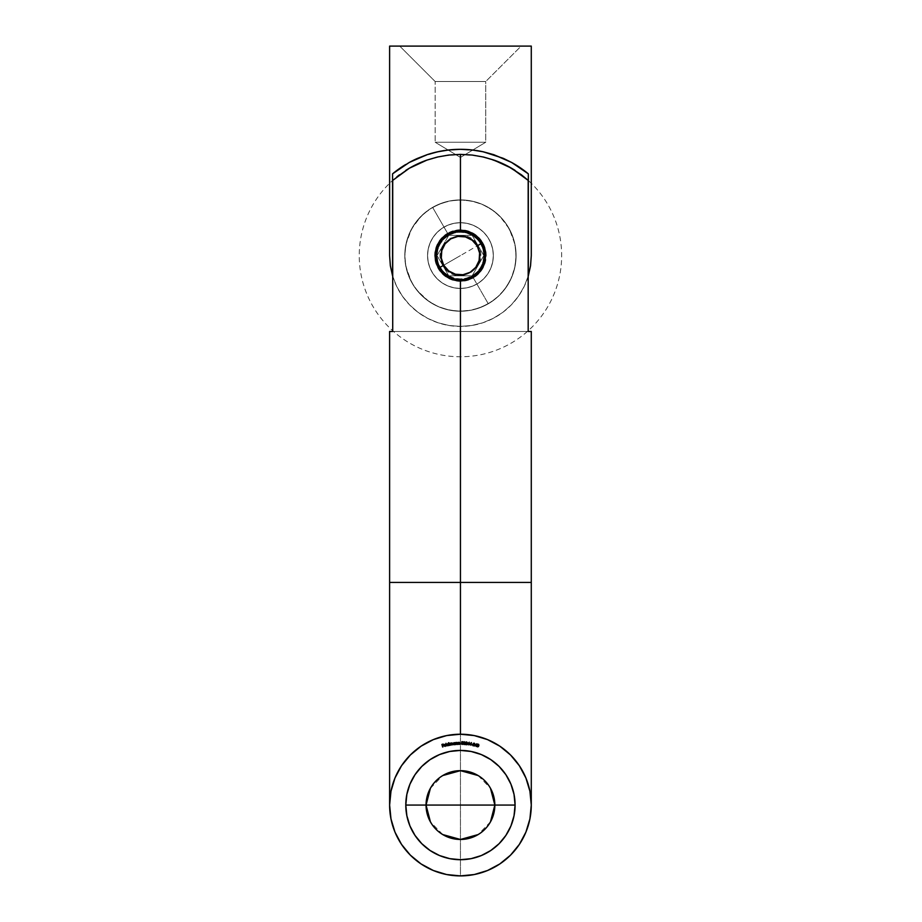 <?xml version="1.0" encoding="UTF-8"?>
<svg xmlns="http://www.w3.org/2000/svg" width="922" height="922" viewBox="0 0 922 922"><rect width="100%" height="100%" fill="white"/><g stroke="black" fill="none" stroke-linecap="round" stroke-linejoin="round"><path stroke-width="0.69" stroke-dasharray="4.61 3.46" d="M531.279 805.067A70.833 70.833 0 0 1 460.447 875.9L460.447 582.439L531.279 582.439L460.447 582.439L460.447 311.233A55.654 55.654 0 0 1 404.793 255.578A55.654 55.654 0 0 1 460.447 199.913L449.049 201.1L438.33 204.5L428.822 209.767L420.801 216.509L411.535 229.013L405.968 244.192L404.793 255.578L405.968 266.954L411.546 282.155L417.32 290.764L428.834 301.39L438.307 306.634L449.002 310.046L460.447 311.233L471.868 310.046L482.563 306.646L492.048 301.39L500.127 294.602L506.674 286.558L511.675 277.338L515.248 265.317L516.101 255.509L515.34 246.381L511.652 233.75L506.639 224.53L500.093 216.52L492.06 209.767L482.632 204.534L471.937 201.111L460.447 199.913L460.447 154.377L472.168 155.057L483.462 157.028L503.331 163.909L515.168 170.455L528.179 180.389L528.179 331.471L531.279 331.471L392.714 331.471L392.714 180.389L407.559 169.302L424.166 161.108L441.995 156.072L460.447 154.377L478.898 156.072L496.728 161.108L513.335 169.302L528.179 180.389L528.179 331.471L392.714 331.471L528.179 331.471L392.714 331.471L392.714 180.389L409.403 168.196L426.99 160.071L437.408 157.04L448.714 155.057L460.447 154.377L441.995 156.072L424.166 161.108L407.559 169.302L392.714 180.389A101.19 101.19 0 0 1 528.179 180.389L513.335 169.302L496.728 161.108L478.898 156.072L460.447 154.377L460.447 199.913L449.049 201.1L438.33 204.5L428.822 209.767L420.801 216.509L414.232 224.565L409.253 233.75L405.657 245.771L404.793 255.578L405.542 264.718L409.23 277.372L414.243 286.604L420.801 294.637L428.834 301.39L438.307 306.634L449.002 310.046L460.447 311.233L460.447 582.439L389.614 582.439L460.447 582.439L460.447 875.9A70.833 70.833 0 0 1 389.614 805.067A70.833 70.833 0 0 1 460.447 734.223A70.833 70.833 0 0 1 531.279 805.067A70.833 70.833 0 0 0 460.447 734.223A70.833 70.833 0 0 0 389.614 805.067A70.833 70.833 0 0 0 460.447 875.9A70.833 70.833 0 0 0 531.279 805.067M490.481 821.848L478.161 834.56M442.733 834.56L430.413 821.848M426.045 805.067A34.402 34.402 0 0 0 460.447 839.469A34.402 34.402 0 0 0 494.849 805.067A34.402 34.402 0 0 0 460.447 770.654A34.402 34.402 0 0 0 426.045 805.067M436.613 264.072L435.149 255.348M437.086 265.294A25.297 25.297 0 0 0 439.425 269.639M469.425 279.228L460.447 280.876A25.297 25.297 0 0 0 460.447 280.876L455.514 280.392L446.386 276.612L439.414 269.627L437.051 265.213M484.845 248.871L485.744 255.578L485.26 260.511A25.297 25.297 0 0 0 485.744 255.578L485.744 255.728M460.447 288.459A32.892 32.892 0 0 1 427.554 255.578A32.892 32.892 0 0 1 460.447 222.686A32.892 32.892 0 0 0 427.554 255.578A32.892 32.892 0 0 0 460.447 288.459L466.866 287.825L473.032 285.958L478.714 282.916L483.704 278.824L487.796 273.846L490.827 268.164L492.705 261.986L493.339 255.578L492.705 249.159L490.827 242.993L487.796 237.3L483.704 232.321L478.714 228.23L473.032 225.187L466.866 223.32L460.447 222.686L454.027 223.32L447.862 225.187L442.168 228.23L437.189 232.321L433.098 237.3L430.055 242.993L428.188 249.159L427.554 255.578L428.188 261.986L430.055 268.164L433.098 273.846L437.189 278.824L442.168 282.916L447.862 285.958L454.027 287.825L460.447 288.459A32.892 32.892 0 0 0 493.339 255.578A32.892 32.892 0 0 0 460.447 222.686A32.892 32.892 0 0 1 493.339 255.578A32.892 32.892 0 0 1 460.447 288.459L454.027 287.825L447.862 285.958L442.168 282.916L437.189 278.824L433.098 273.846L430.055 268.164L428.188 261.986L427.554 255.578L428.188 249.159L430.055 242.993L433.098 237.3L437.189 232.321L442.168 228.23L447.862 225.187L454.027 223.32L460.447 222.686L466.866 223.32L473.032 225.187L478.714 228.23L483.704 232.321L487.796 237.3L490.827 242.993L492.705 249.159L493.339 255.578L492.705 261.986L490.827 268.164L487.796 273.846L483.704 278.824L478.714 282.916L473.032 285.958L466.866 287.825L460.447 288.459L466.866 287.825L473.032 285.958L478.714 282.916L483.704 278.824L487.796 273.846L490.827 268.164L492.705 261.986L493.339 255.578A32.892 32.892 0 0 1 460.447 288.459A32.892 32.892 0 0 1 427.554 255.578A32.892 32.892 0 0 0 460.447 288.459A32.892 32.892 0 0 0 493.339 255.578L492.705 249.159L490.827 242.993L487.796 237.3L483.704 232.321L478.714 228.23L473.032 225.187L466.866 223.32L460.447 222.686L454.027 223.32L447.862 225.187L442.168 228.23L437.189 232.321L433.098 237.3L430.055 242.993L428.188 249.159L427.554 255.578L428.188 261.986L430.055 268.164L433.098 273.846L437.189 278.824L442.168 282.916L447.862 285.958L454.027 287.825L460.447 288.459L454.027 287.825L447.862 285.958L442.168 282.916L437.189 278.824L433.098 273.846L430.055 268.164L428.188 261.986L427.554 255.578L428.188 249.159L430.055 242.993L433.098 237.3L437.189 232.321L442.168 228.23L447.862 225.187L454.027 223.32L460.447 222.686L466.866 223.32L473.032 225.187L478.714 228.23L483.704 232.321L487.796 237.3L490.827 242.993L492.705 249.159L493.339 255.578L492.705 261.986L490.827 268.164L487.796 273.846L483.704 278.824L478.714 282.916L473.032 285.958L466.866 287.825L460.447 288.459M485.214 260.73L484.304 263.98M483.82 265.259L478.334 273.465L473.424 277.291M472.905 277.591L470.162 278.928M435.149 255.578L436.567 247.223M437.074 245.897L439.414 241.518L443.54 236.758M445.084 235.479L450.916 232.137M450.766 232.206L455.952 230.673M455.514 230.765L460.666 230.281M460.447 230.27L470.128 232.206L474.496 234.534L481.48 241.518L483.82 245.909M389.614 331.471L392.714 331.471L389.614 331.471M460.447 199.913A55.654 55.654 0 0 1 516.101 255.578A55.654 55.654 0 0 1 460.447 311.233L471.868 310.046L482.563 306.646L492.048 301.39L500.127 294.602L506.674 286.558L511.675 277.338L514.937 266.884L516.101 255.509L514.914 244.157L509.336 228.967L500.093 216.52L492.06 209.767L482.632 204.534L471.937 201.111L460.447 199.913L449.59 200.984L439.149 204.154L429.525 209.294L421.089 216.221L414.174 224.657L409.022 234.28L405.853 244.71L404.793 255.578L405.853 266.435L409.022 276.877L414.174 286.5L421.089 294.925L429.525 301.851L439.149 306.991L449.59 310.161L460.447 311.233L471.303 310.161L481.745 306.991L491.368 301.851L499.805 294.925L506.72 286.5L511.871 276.877L515.029 266.435L516.101 255.578L515.029 244.71L511.871 234.28L506.72 224.657L499.805 216.221L491.368 209.294L481.745 204.154L471.303 200.984L460.447 199.913M474.542 234.568L478.345 237.692M442.572 237.669L446.363 234.557M455.468 230.765A25.297 25.297 0 0 0 446.34 234.568M493.904 160.071L483.462 157.028L472.168 155.057L460.447 154.377L448.714 155.057L437.408 157.04L426.99 160.071A101.19 101.19 0 0 1 493.892 160.071L511.526 168.219L528.179 180.389A101.19 101.19 0 0 0 360.479 239.858A101.19 101.19 0 0 0 496.82 350.003A101.19 101.19 0 0 0 515.144 170.432M405.715 170.455A101.19 101.19 0 0 0 402.418 172.668M402.395 172.691A101.19 101.19 0 0 0 399.457 174.823M396.852 176.863A101.19 101.19 0 0 0 392.714 180.389L409.403 168.196L426.99 160.071M430.413 788.275L442.733 775.563M478.161 775.563L490.481 788.275M477.193 746.682L477.066 745.276L478.322 744.181L478.818 745.794L477.193 746.682L477.227 744.838L478.818 744.596M477.999 746.878L478.921 745.333L478.322 744.181L478.818 745.794L477.527 746.878M477.861 744.192L477.227 744.838M478.264 744.434L478.576 745.725L477.608 746.647L477.308 745.356L477.608 746.647L477.308 745.356L478.264 744.434L477.608 744.688M476.858 743.777L476.178 746.428L474.842 745.437L476.812 743.754L476.72 745.656M475.925 746.359L474.842 745.437M476.144 745.506L476.42 744.434L475.383 745.31L476.144 745.506L475.383 745.31L476.42 744.434M474.346 743.478L473.159 743.835L474.208 743.144L474.842 744.1L473.32 745.472L474.461 745.99L472.698 745.598L474.588 744.054L473.666 743.478L474.588 744.054L473.92 744.746M474.208 743.144L474.842 744.1L473.539 743.27L473.159 743.835L474.208 743.144L474.842 744.1L473.32 745.472L474.507 745.737M474.842 744.1L474.115 744.918L474.842 744.1M471.707 744.273L472.64 744.676L471.707 744.273M471.396 742.567L470.958 745.264L469.529 744.4L471.349 742.556L471.419 744.457M470.693 745.23L469.529 744.4M470.059 744.227L470.831 744.354L471.015 743.259L470.059 744.227L470.831 744.354L471.015 743.259M469.252 742.233L469.333 744.123L469.194 742.233L467.454 744.135L468.71 744.296L467.454 744.135M468.63 744.907L468.71 744.296L468.895 744.941M467.973 743.939L468.895 742.948L468.745 744.042L467.973 743.939L468.895 742.948L468.745 744.042M465.575 742.717L466.544 741.91L465.575 742.717L466.544 741.91L467.293 742.786L465.933 744.342L467.143 744.722L465.333 744.55L466.958 743.005L466.509 742.164L465.575 742.717L466.544 741.91L467.293 742.786L465.933 744.342L467.166 744.457M466.544 741.91L467.281 742.556L466.544 741.91L467.293 742.786L466.67 743.697M467.028 742.763L466.509 742.164L467.028 742.763M464.619 744.434L465.172 743.19L464.342 741.737L463.466 744.008L464.619 744.434L463.363 743.086L464.342 741.737L465.172 743.19L463.743 744.377M465.172 743.19L464.573 741.784M464.93 743.19L464.331 741.991L464.93 743.19L464.331 741.991L463.651 742.74L464.331 741.991L463.858 744.146L463.616 743.109L464.192 744.296L464.884 743.535M464.331 741.991L463.616 743.109L464.331 741.991L463.616 743.109L464.192 744.296L464.792 743.858M462.21 742.648L463.028 743.535L462.049 741.968L463.005 741.991L461.899 742.683L463.028 743.535L462.072 744.446L461.357 743.996M463.028 743.535L462.072 744.446L461.277 743.708L462.072 744.446L461.277 743.708L462.072 744.446L463.028 743.535M461.277 743.708L462.095 744.192L462.752 743.512L461.576 743.017L462.59 743.074L462.348 744.146L462.752 743.512L461.553 743.72L462.095 744.192M463.005 741.991L461.853 741.703L461.576 743.017M459.064 742.348L459.813 743.339L459.064 742.348L458.326 742.775L459.214 742.36M459.018 742.59L459.513 742.971L458.603 742.752L458.349 743.662M458.326 742.417L458.372 744.388M456.136 742.717L457.508 743.409L456.724 742.441L456.01 742.89L456.863 742.452L457.508 743.409L457.012 742.487M457.312 744.434L457.508 743.409M457.254 743.501L456.275 742.855L455.848 744.527L455.987 742.544M454.972 744.261L453.993 744.734L453.117 743.57M453.797 742.729L453.117 743.8L454.811 742.648L453.117 743.8L454.223 744.734M455.007 744.596L454.811 742.648M454.926 743.639L453.659 744.319L453.37 743.789L454.223 744.503L454.926 743.639L454.073 742.913L454.926 743.639L454.073 742.913L453.37 743.789L454.223 744.503L454.926 743.639L454.073 742.913L453.37 743.789L454.223 744.503L454.926 743.639L454.223 744.503L453.37 743.789L454.073 742.913L453.37 743.789M449.959 743.466L451.815 742.936L452.621 743.766L452.195 742.994L452.783 744.838L451.792 743.19L451.319 744.273M450.086 743.316L451.815 742.936L450.478 743.144L451.158 743.512M451.987 743.19L452.356 743.812L451.792 743.19M451.042 744.077L451.192 745.08L450.466 743.397L449.982 744.423M449.809 743.293L450.109 745.241M452.356 743.812L452.518 744.872M448.991 745.103L448.288 745.644L448.991 745.103L448.288 745.644L447.089 744.826L447.885 743.605L448.737 743.858L448.507 742.752L448.737 743.858L447.666 743.674L447.066 744.619M447.158 745.057L448.288 745.644L447.158 745.045L448.288 745.644L447.089 744.826L447.654 743.685M449.06 745.437L448.507 742.752M448.876 744.469L448.265 745.414L448.876 744.469M447.919 745.402L447.331 744.607M447.354 744.423L447.954 743.847L447.343 744.78L448.265 745.414M447.954 743.847L447.343 744.78L447.954 743.847M445.983 743.293L446.847 745.886L445.983 743.293M445.165 746.129L446.006 745.529L445.245 746.347L443.989 745.598L444.715 744.331L445.971 745.103L444.243 745.552L445.165 746.129L445.775 745.483L445.165 746.129L444.243 745.552L445.165 746.129M445.914 745.817L445.245 746.347L446.006 745.529L445.245 746.347L443.989 745.598L444.715 744.331L445.971 745.103L444.243 745.552L444.865 746.14M444.047 744.895L445.591 744.503L444.047 744.895M445.015 746.382L443.989 745.598M445.28 744.607L444.22 745.333L445.487 744.757M444.22 745.333L445.637 744.964L444.335 744.872M443.252 744.319L442.226 744.63L443.563 745.379L442.537 745.679L442.652 747.016L441.892 744.446L443.182 744.066L442.226 744.63L442.468 745.425L443.494 745.126M443.563 745.379L442.537 745.679L442.906 746.935M460.447 157.431L485.744 142.23L435.149 142.23L460.447 157.431L435.149 142.23L485.744 142.23L485.744 81.516L435.149 81.516L435.149 142.23L435.149 81.516L485.744 81.516L521.161 46.1L399.733 46.1L435.149 81.516L399.733 46.1L460.447 46.1L389.614 46.1L531.279 46.1L399.733 46.1L521.161 46.1L485.744 81.516L435.149 81.516L485.744 81.516L485.744 142.23L435.149 142.23L485.744 142.23L460.447 157.431M392.565 173.832L392.565 275.816L392.565 173.832L409.287 162.445L392.565 173.832L409.287 162.445L400.678 167.723M413.263 160.37L417.562 158.354L413.263 160.37M513.22 163.355L528.329 173.832L528.329 275.816L528.329 173.832L515.306 164.577L503.435 158.4L483.612 151.876L472.306 149.986L460.643 149.318L448.864 149.952L437.57 151.807L417.562 158.354L426.921 154.746M515.191 164.508L527.753 173.359M528.329 275.816L524.238 286.373L518.51 296.158L511.295 304.894L502.778 312.374L493.178 318.39L482.748 322.804L471.741 325.501L460.447 326.411L449.152 325.501L438.146 322.804L427.716 318.39L418.115 312.374L409.599 304.894L402.384 296.158L396.656 286.373L392.565 275.816L396.656 286.373L402.384 296.158L409.599 304.894L418.115 312.374L427.716 318.39L438.146 322.804L449.152 325.501L460.447 326.411L471.741 325.501L482.748 322.804L493.178 318.39L502.778 312.374L511.295 304.894L518.51 296.158L524.238 286.373L528.329 275.816A70.833 70.833 0 0 1 392.565 275.816M460.447 149.318L442.134 150.908L424.362 155.634L413.805 160.105L424.362 155.634L442.134 150.908L460.447 149.318L478.76 150.908L496.532 155.634L511.975 162.652L496.532 155.634L478.76 150.908L460.355 149.318M528.179 276.323A70.833 70.833 0 0 1 392.714 276.323M405.599 164.565A106.261 106.261 0 0 1 409.23 162.479A106.261 106.261 0 0 0 405.599 164.565M416.433 158.861A106.261 106.261 0 0 1 417.412 158.423A106.261 106.261 0 0 0 416.433 158.861M426.886 154.758A106.261 106.261 0 0 0 417.482 158.388A106.261 106.261 0 0 1 442.099 150.92M442.157 150.908A106.261 106.261 0 0 1 478.737 150.908M478.795 150.92A106.261 106.261 0 0 1 511.606 162.445A106.261 106.261 0 0 0 483.324 151.807M524.238 170.593L511.652 162.479L503.435 158.4L483.612 151.876L472.306 149.986L460.643 149.318L448.864 149.952L437.57 151.807L427.036 154.712M493.339 255.578A32.892 32.892 0 0 0 460.447 222.686A32.892 32.892 0 0 0 427.554 255.578A32.892 32.892 0 0 1 460.447 222.686A32.892 32.892 0 0 1 493.339 255.578M460.447 255.578L443.09 265.594C454.949 288.598 491.795 267.322 477.803 245.552L460.447 255.578L477.803 245.552L472.64 239.674L465.633 236.216L457.831 235.709L450.432 238.222L444.554 243.373L441.096 250.392L440.578 258.195L443.09 265.594L448.253 271.471L455.261 274.929L463.063 275.436L470.462 272.924L476.34 267.772L479.797 260.765L480.316 252.962L477.803 245.552C465.944 222.548 429.099 243.823 443.09 265.594L460.447 255.578M481.365 243.5A24.145 24.145 0 0 0 448.369 234.661A24.145 24.145 0 0 0 439.529 267.645A24.145 24.145 0 0 0 472.525 276.485A24.145 24.145 0 0 0 481.365 243.5M432.614 207.369A55.654 55.654 0 0 0 412.249 283.4A55.654 55.654 0 0 1 432.614 207.369A55.654 55.654 0 0 1 508.644 227.746A55.654 55.654 0 0 0 432.614 207.369A55.654 55.654 0 0 1 508.644 227.746A55.654 55.654 0 0 1 488.28 303.776L473.343 277.902A25.781 25.781 0 0 0 482.771 242.682A25.781 25.781 0 0 0 447.55 233.243L432.614 207.369L447.55 233.243L439.99 239.881L435.541 248.905L434.884 258.944L438.111 268.463L444.75 276.035L453.774 280.484L463.812 281.141L473.343 277.902L480.904 271.275L485.352 262.251L486.009 252.213L482.771 242.682L476.144 235.122L467.12 230.673L457.082 230.004L447.55 233.243A25.781 25.781 0 0 0 438.111 268.463A25.781 25.781 0 0 0 473.343 277.902L488.28 303.776A55.654 55.654 0 0 1 412.249 283.4A55.654 55.654 0 0 1 432.614 207.369L442.56 202.875L453.186 200.397L464.089 200.039L474.853 201.814L485.064 205.652L494.33 211.415L502.294 218.871L508.644 227.746A55.654 55.654 0 0 1 488.28 303.776A55.654 55.654 0 0 1 412.249 283.4A55.654 55.654 0 0 0 488.28 303.776A55.654 55.654 0 0 0 508.644 227.746L513.151 237.68L515.629 248.306L515.986 259.209L514.211 269.985L510.362 280.196L504.599 289.45L497.142 297.414L488.28 303.776L478.334 308.282L467.708 310.76L456.805 311.117L446.041 309.331L435.829 305.493L426.563 299.731L418.6 292.274L412.249 283.4L407.743 273.465L405.265 262.839L404.908 251.937L406.683 241.172L410.532 230.961L416.295 221.695L423.751 213.731L432.614 207.369M439.909 260.488L437.074 255.578A23.373 23.373 0 0 0 440.209 267.253L442.917 265.697L439.909 260.488L442.917 265.697L440.209 267.253A23.373 23.373 0 0 0 472.133 275.816L448.76 275.816L442.917 265.697L448.76 275.816L443.92 272.094L440.209 267.253L437.869 261.618L437.074 255.578L441.419 248.041L448.76 235.34L472.133 235.34L483.82 255.578A23.373 23.373 0 0 0 448.76 235.34A23.373 23.373 0 0 0 437.074 255.578L437.869 249.528L440.209 243.892L443.92 239.052L448.76 235.34L454.396 233.001L460.447 232.206L466.497 233.001L472.133 235.34L476.974 239.052L480.685 243.892L483.024 249.528L483.82 255.578L472.133 275.816A23.373 23.373 0 0 0 483.82 255.578L483.024 261.618L480.685 267.253L476.974 272.094L472.133 275.816L466.497 278.144L460.447 278.94L454.396 278.144L448.76 275.816L437.074 255.578L448.76 235.34L472.133 235.34L483.82 255.578L472.133 275.816L448.76 275.816L439.909 260.488M472.133 275.816L448.76 275.816L472.133 275.816L483.82 255.578L472.133 275.816M472.133 235.34L483.82 255.578L472.133 235.34L448.76 235.34L472.133 235.34M448.76 235.34L437.074 255.578L448.76 235.34"/><path stroke-width="1.38" d="M531.279 331.471L528.179 331.471L531.279 331.471L531.279 582.439L460.447 582.439L460.447 734.223L446.628 735.583L433.34 739.617L421.089 746.163L410.359 754.98L401.543 765.709L394.996 777.961L390.974 791.249L389.614 805.067A70.833 70.833 0 0 1 460.447 734.223A70.833 70.833 0 0 1 531.279 805.067L529.92 791.249L525.886 777.961L519.34 765.709L510.534 754.98L499.805 746.163L487.554 739.617L474.265 735.583L460.447 734.223L460.447 582.439L531.279 582.439L531.279 805.067A70.833 70.833 0 0 1 460.447 875.9A70.833 70.833 0 0 1 389.614 805.067L390.974 818.886L394.996 832.174L401.543 844.414L410.359 855.155L421.089 863.96L433.34 870.506L446.628 874.54L460.447 875.9L474.265 874.54L487.554 870.506L499.805 863.96L510.534 855.155L519.34 844.414L525.886 832.174L529.92 818.886L531.279 805.067M430.413 821.848L426.045 805.067L494.849 805.067L490.481 821.848M478.161 834.56L460.447 839.469L442.733 834.56M490.481 788.275L494.849 805.067A34.402 34.402 0 0 1 460.447 839.469A34.402 34.402 0 0 1 426.045 805.067A34.402 34.402 0 0 0 460.447 839.469A34.402 34.402 0 0 0 494.849 805.067L515.087 805.067A54.64 54.64 0 0 1 460.447 859.707A54.64 54.64 0 0 1 405.795 805.067L426.045 805.067L405.795 805.067L406.856 794.407L409.956 784.149L415.015 774.699L421.803 766.424L430.09 759.624L439.529 754.576L449.786 751.465L460.447 750.416L471.107 751.465L481.353 754.576L490.804 759.624L499.09 766.424L505.878 774.699L510.926 784.149L514.038 794.407L515.087 805.067L514.038 815.728L510.926 825.974L505.878 835.424L499.09 843.699L490.804 850.499L481.353 855.547L471.107 858.659L460.447 859.707L449.786 858.659L439.529 855.547L430.09 850.499L421.803 843.699L415.015 835.424L409.956 825.974L406.856 815.728L405.795 805.067A54.64 54.64 0 0 1 460.447 750.416A54.64 54.64 0 0 1 515.087 805.067L494.849 805.067A34.402 34.402 0 0 0 460.447 770.654A34.402 34.402 0 0 0 426.045 805.067A34.402 34.402 0 0 1 460.447 770.654A34.402 34.402 0 0 1 494.849 805.067L426.045 805.067L430.413 788.275M446.363 234.557L455.468 230.765L460.447 230.27L460.447 154.377L472.179 155.057L483.485 157.04L493.892 160.071L511.491 168.196L528.179 180.389L528.179 331.471L528.179 180.389L521.426 174.811L507.561 166.018L493.892 160.071L483.485 157.04L472.179 155.057L460.447 154.377L460.447 230.27L470.174 232.217L478.345 237.692L483.808 245.851L485.744 255.578L483.796 265.305L478.334 273.465L470.174 278.928L460.447 280.876A25.297 25.297 0 0 0 485.249 260.534L483.796 265.305L478.334 273.465L470.174 278.928L465.414 280.38L460.447 280.876L450.708 278.917L446.352 276.588L439.425 269.639A25.297 25.297 0 0 0 460.424 280.876L460.447 582.439L460.447 280.876L450.708 278.917L442.548 273.454L437.086 265.294L435.149 255.578A25.297 25.297 0 0 0 437.086 265.294L435.149 255.578L437.097 245.84L439.437 241.483L446.386 234.534L455.514 230.765M478.345 237.692L483.808 245.851L485.249 250.588L485.214 260.73M446.847 745.886L445.983 743.293L446.847 745.886M448.991 745.103L448.288 745.644L447.089 744.826L447.885 743.605L448.737 743.858L448.76 742.706L449.302 745.379L447.885 745.644L447.066 744.619L448.346 743.628L447.089 744.826L449.302 745.379L448.76 742.706L449.06 745.437M457.254 743.501L456.678 742.683L455.848 744.527L455.733 742.556L456.724 742.441L457.566 744.423L456.678 742.683L456.102 744.515L456.678 742.683L457.566 744.423L456.724 742.441L455.733 742.556L455.848 744.527L455.987 742.544M458.372 744.388L458.073 742.429L459.34 742.394L459.813 743.339L459.582 744.365L459.456 742.809L458.603 742.752L458.372 744.388L459.018 742.59L459.582 744.365L459.813 743.339L458.073 742.429L458.119 744.4L458.326 742.417M461.899 742.683L463.028 743.535L462.072 744.446L461.277 743.708L462.095 744.192L462.752 743.512L461.576 743.017L461.853 741.703L463.005 741.737L461.899 742.683L462.982 743.201L462.498 744.365L461.277 743.708L462.567 743.996L462.141 742.89L462.752 743.512L462.095 744.192L461.277 743.708L462.072 744.446L463.028 743.535L461.899 742.683L463.005 741.737L461.853 741.703L463.005 741.991M465.172 742.729L464.169 744.538L463.363 743.086L464.342 741.737L465.172 743.19L464.619 744.434L463.731 744.377L463.57 742.175L465.057 742.268L465.172 743.19L464.342 741.737L463.363 743.086L464.169 744.538L463.57 742.175M469.529 744.4L470.796 744.607L469.529 744.4L471.396 742.567L470.958 745.264L471.396 742.567L469.529 744.4L471.396 742.567M478.921 745.333L478.391 746.624L477.1 746.578L477.861 744.192L478.714 744.434L478.818 745.794L478.322 744.181L477.066 745.276L477.527 746.878L477.066 745.276L478.322 744.181L478.818 745.794L477.527 746.878L478.818 745.794L478.322 744.181M474.842 745.437L476.075 745.76L474.842 745.437L476.858 743.777L476.178 746.428L476.858 743.777L474.842 745.437L476.858 743.777M474.507 745.737L472.698 745.598L474.588 744.054L474.139 743.397L473.159 743.835L473.539 743.27L474.83 743.72L473.32 745.472L474.461 745.99L472.698 745.598L474.588 744.054L472.698 745.598L474.461 745.99L473.32 745.472L474.842 744.1L474.208 743.144L473.159 743.835L474.208 743.144L474.842 744.1L474.115 744.918M472.64 744.676L471.707 744.273L472.64 744.676M467.454 744.135L468.71 744.296L467.454 744.135L469.252 742.233L468.895 744.941L469.252 742.233L467.454 744.135L469.252 742.233M467.166 744.457L465.333 744.55L467.028 742.763L466.509 742.164L465.575 742.717L465.887 742.106L467.235 742.406L465.933 744.342L467.143 744.722L465.333 744.55L467.028 742.763L465.333 744.55L467.143 744.722L465.933 744.342L467.293 742.786L466.544 741.91L465.575 742.717L466.544 741.91L467.062 743.293M454.972 744.261L454.223 744.734L453.117 743.8L455.053 742.625L455.249 744.573L453.831 744.688L453.117 743.57L454.477 742.74L453.117 743.8L455.249 744.573L455.053 742.625L455.007 744.596M450.109 745.241L449.567 743.328L451.999 742.936L452.621 743.766L452.518 744.872L452.229 743.351L451.492 743.328L451.192 745.08L450.904 743.581L450.178 743.524L450.109 745.241L450.466 743.397L451.192 745.08L451.792 743.19L452.518 744.872L452.621 743.766L451.815 742.936L449.567 743.328L449.867 745.287L449.809 743.293M444.243 745.552L445.914 745.817L444.162 745.967L444.934 744.296L445.971 745.103L444.243 745.552L445.971 745.103L444.715 744.331L443.989 745.598L445.245 746.347L446.006 745.529L445.245 746.347L444.116 745.898M442.906 746.935L441.892 744.446L443.182 744.066L442.226 744.63L442.468 745.425L443.494 745.126L442.537 745.679L442.906 746.935L442.537 745.679L443.494 745.126L442.468 745.425L442.226 744.63L443.182 744.066L441.892 744.446L442.652 747.016L441.892 744.446L443.252 744.319M389.614 331.471L392.714 331.471L392.714 180.389L409.368 168.219L426.99 160.071L437.431 157.028L448.726 155.057L460.447 154.377L448.726 155.057L437.431 157.028L426.99 160.071L409.368 168.219L392.714 180.389L392.714 331.471L389.614 331.471L389.614 582.439L460.447 582.439L389.614 582.439L389.614 805.067M484.304 263.98L483.82 265.259M437.051 265.213L436.613 264.072M435.518 251.233L437.097 245.84L442.572 237.669M436.567 247.223L437.074 245.897M443.54 236.758L444.784 235.698M483.82 245.909L484.845 248.871M485.26 250.669L485.387 251.326M439.425 269.639L437.086 265.294M485.744 255.578A25.297 25.297 0 0 0 455.468 230.765L465.426 230.765L474.542 234.568M446.34 234.568A25.297 25.297 0 0 0 435.149 255.578L435.645 250.588M515.144 170.432A101.19 101.19 0 0 0 493.892 160.071M426.99 160.071A101.19 101.19 0 0 0 405.715 170.455M399.457 174.823A101.19 101.19 0 0 0 396.852 176.863M442.733 775.563L460.447 770.654L478.161 775.563M476.951 745.806L477.527 746.878M478.38 744.492L478.576 745.725L478.264 744.434L477.308 745.356L478.472 744.55L478.288 746.359L477.896 744.457M477.446 746.566L478.264 744.434L477.308 745.356L477.608 746.647L478.288 746.359L477.608 746.647L477.308 745.356L477.608 746.647L478.288 746.359M476.144 745.506L475.383 745.31L476.42 744.434L476.144 745.506L476.42 744.434L475.383 745.31L476.144 745.506L476.42 744.434M474.139 743.397L473.401 743.893L474.139 743.397L473.401 743.893L474.139 743.397L474.588 744.054L474.139 743.397M473.286 743.512L474.83 743.72M474.588 744.054L473.92 744.746L474.588 743.835M470.831 744.354L470.059 744.227L471.015 743.259L470.059 744.227L470.831 744.354L471.015 743.259L470.831 744.354M471.015 743.259L470.059 744.227M468.745 744.042L467.973 743.939L468.745 744.042L468.895 742.948L468.745 744.042L467.973 743.939L468.895 742.948L467.973 743.939M465.575 742.717L466.544 741.91L467.293 742.786L466.544 741.91M466.509 742.164L467.028 742.763L466.509 742.164M464.55 742.049L464.792 743.858L464.331 741.991L463.605 743.397L464.331 741.991L464.884 743.535L464.331 741.991L463.754 742.383M463.616 743.109L464.192 744.296L463.616 743.109L464.192 744.296L463.616 743.109L464.331 741.991L463.616 743.109L464.331 741.991L463.616 743.109L464.192 744.296L464.884 743.535M463.605 743.397L463.858 744.146M462.21 742.648L463.028 743.535L462.383 742.659M462.072 744.446L461.277 743.708L462.752 744.204M461.553 743.72L462.752 743.512L461.576 743.017L461.853 741.703L461.576 743.017M462.752 743.512L462.095 744.192L462.752 743.512L462.141 742.89M459.663 742.659L458.326 742.775L459.064 742.348L459.836 744.354L459.018 742.59L458.349 743.662M459.064 742.348L459.813 743.339M459.018 742.59L458.372 743.132M456.136 742.717L457.508 743.409L457.312 744.434M456.724 742.441L457.508 743.409L456.874 742.452M453.831 744.688L453.117 743.8L454.027 742.683L454.846 743.005L453.797 742.729M454.477 744.423L453.659 744.319L454.926 743.639L454.073 742.913L454.926 743.639L454.073 742.913L453.417 743.42L454.223 744.503L454.926 743.639L454.073 742.913L453.37 743.789L454.223 744.503L454.926 743.639L454.223 744.503L454.926 743.639L454.073 742.913L453.37 743.789L454.223 744.503L453.37 743.789L454.223 744.503L454.926 743.639M453.37 743.789L454.073 742.913L453.37 743.789L454.223 744.503M449.959 743.466L451.815 742.936L452.518 744.872M450.478 743.144L451.815 742.936L452.621 743.766L451.815 742.936L451.158 743.512M452.322 743.605L451.792 743.19L451.319 744.273M451.042 744.077L450.466 743.397L449.982 744.423L450.466 743.397L449.982 744.423L450.466 743.397L451.042 744.077M452.402 743.155L451.815 742.936M447.666 743.674L447.089 744.826L448.288 745.644L447.089 744.826L447.885 743.605L448.737 743.858L448.507 742.752M448.887 744.78L447.677 745.287L448.876 744.469L448.265 743.835L448.876 744.469L448.265 745.414L448.76 744.181L448.265 745.414L447.331 744.607L448.265 745.414L448.876 744.469M448.484 745.333L447.343 744.78L448.265 745.414M447.343 744.78L447.954 743.847L447.401 744.953M444.865 746.14L445.775 745.483M445.245 746.347L446.006 745.529L445.015 746.382M444.047 744.895L444.715 744.331L444.047 744.895L444.715 744.331L445.971 745.103M444.715 744.331L445.591 744.503M444.773 744.573L445.637 744.964L444.773 744.573L444.22 745.333L444.773 744.573L445.637 744.964L444.22 745.333L445.637 744.964L444.773 744.573L444.22 745.333M400.678 167.723L392.565 173.832L392.565 275.816L390.352 265.801L389.614 255.578L389.614 46.1L389.614 255.578L390.352 265.801L389.614 255.578L390.352 265.801L392.565 275.816L390.352 265.801L392.565 275.816L392.565 173.832L396.656 170.593L409.23 162.479L426.898 154.758L437.282 151.876L448.588 149.986L460.251 149.318L472.029 149.952L483.324 151.807L493.858 154.712L511.606 162.445L528.329 173.832L524.238 170.593L528.329 173.832L528.329 275.816L530.542 265.801L528.329 275.816L528.329 173.832A106.261 106.261 0 0 0 511.606 162.445A106.261 106.261 0 0 1 528.329 173.832M531.279 255.578L530.542 265.801L531.279 255.578L531.279 46.1L531.279 255.578L530.542 265.801L528.329 275.816L530.542 265.801L531.279 255.578M531.279 46.1L389.614 46.1L531.279 46.1M409.287 162.445L413.805 160.105L409.287 162.445M511.975 162.652L513.185 163.332L511.975 162.652M515.191 164.508L513.22 163.355M460.355 149.318L472.029 149.952L483.324 151.807A106.261 106.261 0 0 0 426.886 154.758L437.282 151.876L448.588 149.986L460.251 149.318M392.565 173.832A106.261 106.261 0 0 1 405.599 164.565A106.261 106.261 0 0 0 392.565 173.832L409.23 162.479A106.261 106.261 0 0 1 416.433 158.861A106.261 106.261 0 0 0 409.23 162.479L417.459 158.4A106.261 106.261 0 0 1 417.482 158.388A106.261 106.261 0 0 0 417.412 158.423L426.898 154.758M483.324 151.807L503.32 158.354L511.606 162.445L524.226 170.582M439.529 267.645L443.713 265.236A19.316 19.316 0 0 1 450.789 238.844A19.316 19.316 0 0 1 477.181 245.909L481.365 243.5A24.145 24.145 0 0 0 448.369 234.661A24.145 24.145 0 0 0 439.529 267.645A24.145 24.145 0 0 1 448.369 234.661A24.145 24.145 0 0 1 481.365 243.5L475.153 236.412L466.693 232.252L457.289 231.629L448.369 234.661L441.281 240.873L437.12 249.32L436.498 258.725L439.529 267.645L445.741 274.733L454.2 278.905L463.593 279.516L472.525 276.485L479.601 270.273L483.773 261.825L484.384 252.421L481.365 243.5A24.145 24.145 0 0 1 472.525 276.485A24.145 24.145 0 0 1 439.529 267.645A24.145 24.145 0 0 0 472.525 276.485A24.145 24.145 0 0 0 481.365 243.5L477.181 245.909A19.316 19.316 0 0 1 470.105 272.301A19.316 19.316 0 0 1 443.713 265.236L439.529 267.645M477.181 245.909L479.601 253.054L479.106 260.569L475.775 267.334L470.105 272.301L462.971 274.733L455.445 274.237L448.68 270.907L443.713 265.236L441.292 258.091L441.788 250.577L445.119 243.811L450.789 238.844L457.923 236.424L465.449 236.908L472.202 240.25L477.181 245.909"/></g></svg>
